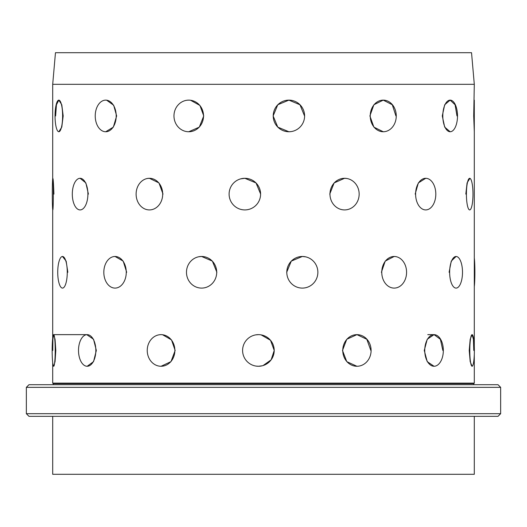 <?xml version="1.0" encoding="UTF-8"?>
<svg xmlns="http://www.w3.org/2000/svg" width="527" height="527" viewBox="0 0 527 527"><rect width="100%" height="100%" fill="white"/><g stroke="black" fill="none" stroke-linecap="round" stroke-linejoin="round"><path stroke-width="0.79" d="M415.157 194.107L418.346 182.922L425.711 178.297L426.712 178.376M381.396 272.288L385.217 261.102L394.17 256.478L395.606 256.583M358.129 366.206L356.924 366.265L346.773 361.641L342.491 350.455L346.773 339.269L356.924 334.645L366.812 339.276L370.837 350.455M450.157 131.75L450.157 131.75A15.81 7.345 -90 0 1 442.805 115.94A15.81 7.345 -90 0 1 450.157 100.13A15.81 7.345 -90 0 1 457.502 115.94A15.81 7.345 -90 0 1 450.157 131.75L444.696 127.126L442.278 115.94L444.696 104.754L450.157 100.13L455.084 104.761L456.975 115.94M329.744 194.107L334.131 182.922L344.566 178.297L346.858 178.495M286.681 272.288L291.293 261.102L302.327 256.478L305.719 256.86M255.852 334.856L258.408 334.645A15.81 15.803 90 0 1 274.211 350.455A15.81 15.803 90 0 1 258.408 366.265L256.03 366.087M261.135 334.882L270.516 340.284L274.224 350.455L271.128 359.849L263.059 365.567M384.203 131.71L383.248 131.75L373.88 127.126L369.901 115.94L373.88 104.754L383.248 100.13L392.279 104.761L395.922 115.94M240.628 178.877L244.851 178.297L256.01 182.928L260.648 194.107M198.811 256.748L201.597 256.478L212.368 261.109L216.88 272.288M159.945 334.698L161.058 334.645A15.81 13.821 90 0 1 174.872 350.455A15.81 13.821 90 0 1 161.058 366.265A15.81 13.821 90 0 1 147.237 350.455A15.81 13.821 90 0 1 161.058 334.645M162.56 334.737L171.506 339.902L175.162 350.455L170.972 361.634L161.058 366.265M290.93 131.618L288.908 131.75L277.782 127.126L273.144 115.94L277.782 104.754L288.908 100.13L299.968 104.761L304.534 115.94M147.441 178.469L149.404 178.297L158.963 182.928L163.021 194.107M113.588 256.609L115.044 256.478L123.186 261.109L126.684 272.288M86.757 334.665L93.549 339.276L96.336 350.455L93.549 361.634L87.172 366.265A15.81 8.663 90 0 1 78.51 350.455A15.81 8.663 90 0 1 87.172 334.645A15.81 8.663 90 0 1 95.835 350.455A15.81 8.663 90 0 1 87.172 366.265L87.172 366.265M187.368 100.196L188.752 100.13A15.81 14.782 90 0 1 203.534 115.94A15.81 14.782 90 0 1 188.752 131.75L187.671 131.71M190.524 100.242L199.931 105.453L203.745 115.94L199.311 127.119L188.752 131.75A15.81 14.782 90 0 1 173.969 115.94A15.81 14.782 90 0 1 188.752 100.13M79.261 178.389L80.097 178.297L85.868 182.928L88.411 194.107M62.081 256.544L62.496 256.478L66.152 261.109L67.831 272.288M52.746 350.455L52.898 339.269L53.682 334.645L55.058 339.276L55.803 350.455L55.058 361.634L53.682 366.265A15.81 1.528 90 0 1 52.16 350.455A15.81 1.528 90 0 1 53.682 334.645A15.81 1.528 90 0 1 55.21 350.455A15.81 1.528 90 0 1 53.682 366.265L53.682 366.265M105.117 100.156L105.716 100.13A15.81 10.481 90 0 1 116.197 115.94A15.81 10.481 90 0 1 105.716 131.75A15.81 10.481 90 0 1 95.229 115.94A15.81 10.481 90 0 1 105.716 100.13M106.612 100.189L113.68 105.248L116.645 115.94L113.351 127.119L105.716 131.75M52.786 178.31L52.812 178.297A15.81 0.507 90 0 1 53.319 194.107A15.81 0.507 90 0 1 52.812 209.917A15.81 0.507 90 0 1 52.298 194.107A15.81 0.507 90 0 1 52.812 178.297L52.819 178.297M52.7 179.832C53.043 176.387 53.444 181.143 53.912 194.107M55.618 115.94L56.442 104.754L58.826 100.13L61.791 104.761L63.187 115.94L61.791 127.119L58.826 131.75A15.81 3.781 90 0 1 55.045 115.94A15.81 3.781 90 0 1 58.826 100.13A15.81 3.781 90 0 1 62.608 115.94A15.81 3.781 90 0 1 58.826 131.75L58.826 131.75M474.3 346.509L474.3 131.75L473.707 115.94L474.3 84.32L52.7 84.32L52.7 178.666M472.087 366.265L472.087 366.265A15.81 2.286 -90 0 1 469.801 350.455A15.81 2.286 -90 0 1 472.087 334.645A15.81 2.286 -90 0 1 474.372 350.455A15.81 2.286 -90 0 1 472.087 366.265L470.183 361.641L469.214 350.455L470.183 339.269L472.087 334.645L473.411 339.276L473.786 350.455M449.103 272.288L451.257 261.102L456.072 256.478L456.599 256.53M434.044 366.265L434.037 366.265A15.81 9.295 -90 0 1 424.749 350.455A15.81 9.295 -90 0 1 434.044 334.645A15.81 9.295 -90 0 1 443.332 350.455A15.81 9.295 -90 0 1 434.044 366.265L427.232 361.641L424.268 350.455L427.232 339.269L434.044 334.645L440.374 339.276L442.851 350.455M465.828 194.107L467.08 182.922L469.906 178.33M53.227 384.71L53.227 383.656L473.773 383.656L474.3 383.129L474.3 354.401M53.227 383.656L52.7 383.129L474.3 383.129M262.262 365.791L258.408 366.265A15.81 15.803 90 0 1 242.598 350.455A15.81 15.803 90 0 1 258.408 334.645M52.7 383.129L52.7 362.536M52.7 338.374L52.7 209.548M52.7 84.32L55.467 52.7L471.533 52.7L474.3 84.32M52.7 416.33L52.7 474.3L474.3 474.3L474.3 416.33M26.35 413.695L28.985 416.33L498.015 416.33L500.65 413.695L500.65 387.345L26.35 387.345L26.35 413.695L500.65 413.695M26.35 387.345L28.985 384.71L498.015 384.71L500.65 387.345M473.773 384.71L473.773 383.656M474.3 131.75L474.3 100.13M304.606 115.94A15.81 15.698 -90 0 1 288.908 131.75A15.81 15.698 -90 0 1 273.217 115.94A15.81 15.698 -90 0 1 288.908 100.13A15.81 15.698 -90 0 1 304.606 115.94M396.258 115.94A15.81 13.01 -90 0 1 383.248 131.75A15.81 13.01 -90 0 1 370.237 115.94A15.81 13.01 -90 0 1 383.248 100.13A15.81 13.01 -90 0 1 396.258 115.94M472.982 194.107A15.81 3.287 -90 0 1 469.695 209.917A15.81 3.287 -90 0 1 466.408 194.107A15.81 3.287 -90 0 1 469.695 178.297A15.81 3.287 -90 0 1 472.982 194.107M87.897 194.107A15.81 7.793 90 0 1 80.097 209.917A15.81 7.793 90 0 1 72.304 194.107A15.81 7.793 90 0 1 80.097 178.297A15.81 7.793 90 0 1 87.897 194.107M162.698 194.107A15.81 13.294 90 0 1 149.404 209.917A15.81 13.294 90 0 1 136.111 194.107A15.81 13.294 90 0 1 149.404 178.297A15.81 13.294 90 0 1 162.698 194.107M260.595 194.107A15.81 15.751 90 0 1 244.851 209.917A15.81 15.751 90 0 1 229.1 194.107A15.81 15.751 90 0 1 244.851 178.297A15.81 15.751 90 0 1 260.595 194.107M359.157 194.107A15.81 14.591 -90 0 1 344.566 209.917A15.81 14.591 -90 0 1 329.968 194.107A15.81 14.591 -90 0 1 344.566 178.297A15.81 14.591 -90 0 1 359.157 194.107M435.809 194.107A15.81 10.099 -90 0 1 425.711 209.917A15.81 10.099 -90 0 1 415.612 194.107A15.81 10.099 -90 0 1 425.711 178.297A15.81 10.099 -90 0 1 435.809 194.107M474.3 286.563A15.81 1.021 -90 0 0 474.88 272.288A15.81 1.021 -90 0 0 474.3 258.013M462.502 272.288A15.81 6.429 -90 0 1 456.072 288.098A15.81 6.429 -90 0 1 449.643 272.288A15.81 6.429 -90 0 1 456.072 256.478A15.81 6.429 -90 0 1 462.502 272.288M67.265 272.288A15.81 4.763 90 0 1 62.496 288.098A15.81 4.763 90 0 1 57.733 272.288A15.81 4.763 90 0 1 62.496 256.478A15.81 4.763 90 0 1 67.265 272.288M126.263 272.288A15.81 11.225 90 0 1 115.044 288.098A15.81 11.225 90 0 1 103.819 272.288A15.81 11.225 90 0 1 115.044 256.478A15.81 11.225 90 0 1 126.263 272.288M216.709 272.288A15.81 15.112 90 0 1 201.597 288.098A15.81 15.112 90 0 1 186.479 272.288A15.81 15.112 90 0 1 201.597 256.478A15.81 15.112 90 0 1 216.709 272.288M317.867 272.288A15.81 15.54 -90 0 1 302.327 288.098A15.81 15.54 -90 0 1 286.793 272.288A15.81 15.54 -90 0 1 302.333 256.478A15.81 15.54 -90 0 1 317.867 272.288M406.574 272.288A15.81 12.404 -90 0 1 394.17 288.098A15.81 12.404 -90 0 1 381.765 272.288A15.81 12.404 -90 0 1 394.17 256.478A15.81 12.404 -90 0 1 406.574 272.288M371.1 350.455A15.81 14.17 -90 0 1 356.924 366.265A15.81 14.17 -90 0 1 342.754 350.455A15.81 14.17 -90 0 1 356.924 334.645A15.81 14.17 -90 0 1 371.1 350.455M87.172 334.645L53.682 334.645M427.766 334.645L434.044 334.645L427.766 334.645"/></g></svg>
